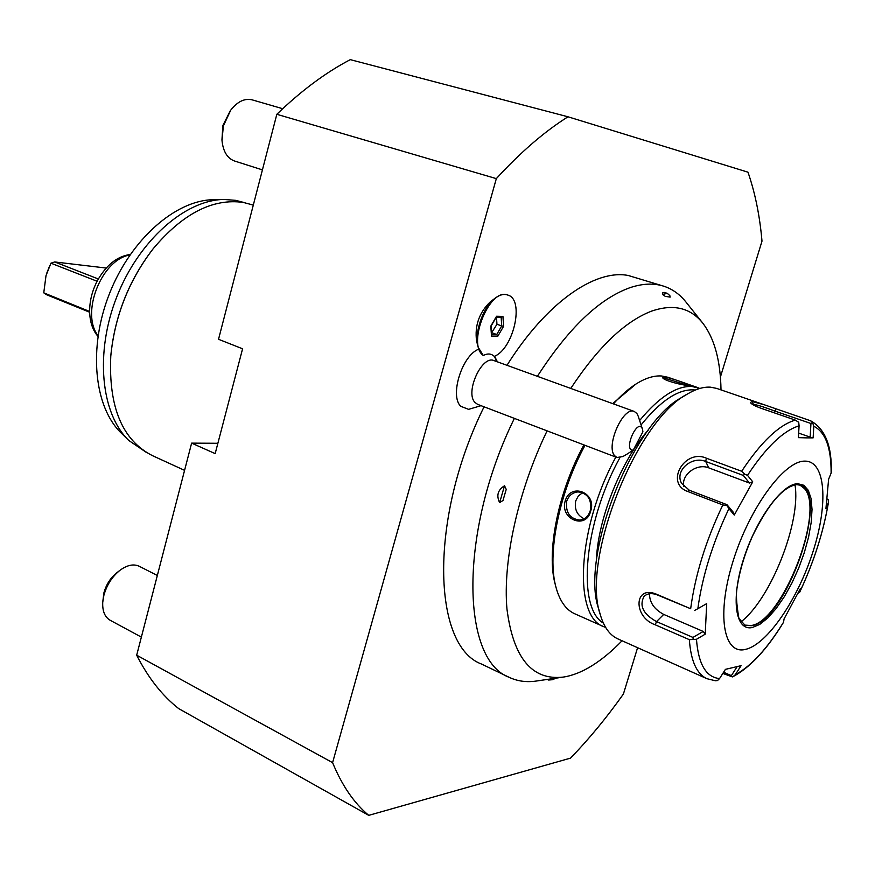 <?xml version="1.0" encoding="UTF-8"?>
<svg xmlns="http://www.w3.org/2000/svg" width="875" height="875" viewBox="0 0 875 875"><rect width="100%" height="100%" fill="white"/><g stroke="black" fill="none" stroke-linecap="round" stroke-linejoin="round"><path stroke-width="1.31" d="M649.502 593.753C649.513 602.481 654.248 609.361 663.709 614.414L703.216 631.444L692.956 637.427L656.523 621.589C643.213 614.152 639.056 605.741 644.055 596.367C647.456 593.316 651.875 592.834 657.3 594.912L690.659 608.737C695.133 575.159 705.852 540.564 722.816 504.952L687.564 491.422C664.661 483.186 684.655 448.361 706.398 458.216L741.661 471.253C760.998 442.028 778.881 424.977 795.309 420.098L760.703 408.144C754.852 406 751.417 404.141 750.411 402.555L752.073 401.483L764.673 404.906L810.611 420.777C825.169 428.881 832.048 446.141 831.25 472.533L831.119 473.091C831.272 447.759 825.497 432.152 813.805 426.245L812.645 422.778L810.611 420.777M764.673 404.906L716.658 388.402L710.522 387.177C703.609 386.717 695.931 388.981 687.498 393.98C636.092 420.306 580.748 560.711 600.381 614.972C604.067 627.342 609.908 635.316 617.903 638.903L706.989 678.716C696.752 674.023 690.878 661.008 689.347 639.669L655.255 624.805C633.15 617.302 633.806 584.872 656.13 594.07L690.659 608.737M795.309 420.098L798.722 422.308L799.083 425.819C783.289 430.697 766.095 447.202 747.502 475.344L744.603 474.13L741.661 471.253M752.369 404.327L753.386 404.261C758.242 405.191 765.253 407.411 774.419 410.911L810.95 423.5L810.163 437.117L798.656 433.092M737.013 666.816L731.358 675.653L732.397 676.9L722.827 673.444M783.573 622.147L783.541 622.267C767.113 649.228 750.312 667.319 733.152 676.572L735.284 674.745C751.253 666.061 767.353 648.528 783.573 622.147L784.066 618.942L800.406 588.503L799.837 591.872C813.903 561.772 823.43 531.967 828.406 502.447L828.253 499.647L827.127 498.958M732.397 676.9L733.152 676.572M731.358 675.653L723.603 672.219M689.347 639.669L696.467 639.286C698.37 664.18 706.07 677.283 719.556 678.573L717.511 680.553L715.422 680.761L706.989 678.716M692.956 637.427L693.197 639.439M722.816 504.952L727.005 505.63L728.919 508.659C712.622 542.992 702.264 576.341 697.845 608.705L706.694 603.619L705.217 634.178L696.467 639.286M703.216 631.444L705.217 634.178M697.845 608.705L694.455 610.531M747.502 475.344L752.741 481.841L734.256 515.069L733.239 512.203L726.972 504.689L727.005 505.63M726.972 504.689L689.347 490.273L681.603 483.35C674.275 470.52 692.136 455.569 705.688 461.475L743.323 475.431L744.603 474.13M752.741 481.841L749.47 483.044L708.772 467.873C696.905 462.886 680.914 474.841 683.812 486.533M743.323 475.431L749.47 483.044M734.256 515.069L728.919 508.659M719.556 678.573L725.43 669.353L741.092 665.667L735.284 674.745M804.912 461.125C784.361 460.534 749.514 507.905 733.086 561.094C716.352 614.316 723.319 654.992 745.38 649.414C767.211 644.623 797.869 599.342 813.039 551.523C828.494 503.705 825.727 460.906 804.912 461.125M813.805 426.245L813.138 437.861L806.192 437.872L798.394 437.631L799.083 425.819M813.138 437.861L810.163 437.117M810.95 423.5L812.645 422.778M798.055 593.283L799.837 591.872M828.406 502.447L825.923 508.67L828.614 479.227L831.119 473.091M744.712 625.089L751.012 625.527C782.075 622.114 825.497 510.913 804.453 488.567L799.925 485.089M794.992 484.805C801.227 521.883 770.777 599.08 740.906 621.917M686.875 394.352L682.03 397.294C632.636 422.658 579.83 556.62 598.653 608.803L600.141 614.108M695.286 390.042L693.481 389.856C677.917 389.244 660.45 400.947 641.08 424.944M619.883 457.723C583.702 522.845 576.702 607.775 603.356 623.087M648.627 429.658C620.856 460.611 597.155 520.691 596.312 562.264M699.912 388.423L691.917 386.466C676.419 385.777 658.984 397.13 639.625 420.525M615.869 457.078C577.336 527.22 572.884 616.744 603.827 626.719L605.642 627.43M689.336 385.569C683.692 385.623 663.37 380.581 662.648 377.65L664.223 376.873C670.469 377.672 692.541 385.656 690.758 385.536L689.336 385.569M698.053 387.691L667.964 377.278L661.686 375.998C654.128 375.441 645.783 377.978 636.628 383.611C628.994 388.38 621.261 395.139 613.408 403.878M585.025 445.32C558.775 493.38 546.667 555.22 556.128 587.803C559.891 601.245 566.092 609.897 574.733 613.769L603.827 626.719M590.636 511.219C585.987 530.086 559.606 519.159 565.206 500.927C570.533 482.125 597.155 492.647 590.636 511.219L590.231 510.803C588.361 516.37 584.883 519.466 579.808 520.1C569.833 518.788 565.458 512.509 566.683 501.277C568.695 495.578 572.513 492.45 578.123 491.903C587.956 493.38 591.992 499.68 590.231 510.803M663.414 378.427L664.836 378.219L687.848 385.438M635.983 384.027L612.653 403.605M583.931 444.905C558.042 491.947 546.044 552.792 555.362 584.861L555.898 586.906M547.094 430.85C517.967 491.148 502.655 560.984 506.964 609.109C513.264 657.956 531.978 680.619 563.117 677.108C572.403 675.719 582.083 671.891 592.134 665.623C602.131 659.356 612.106 651.066 622.059 640.763M721.011 389.889C720.508 360.555 714.405 338.275 702.702 323.028C690.353 307.727 673.389 303.734 651.831 311.041C625.209 321.114 598.183 346.905 570.763 388.423M686.109 302.225L685.77 301.809C679.613 294.142 672.208 288.914 663.567 286.136C653.636 283.008 642.469 283.522 630.066 287.656C599.342 298.572 568.444 328.125 537.392 376.327M665.273 296.362L662.495 294.47L662.802 292.698L664.103 292.381L667.286 293.344L669.867 295.641L670.141 297.117L665.273 296.362L670.141 297.117M555.636 678.202L552.77 679.678L548.581 680.039L547.63 679.383L536.277 681.045C526.531 682.467 517.541 681.242 509.327 677.392C461.048 659.958 458.795 531.486 514.38 418.381M547.422 679.416L548.581 680.039M547.63 679.383L549.664 679.087M502.994 500.5L499.647 502.611C496.191 495.567 497.809 489.945 504.525 485.756L506.22 489.366L502.994 500.5L506.22 489.366M509.327 677.392L481.589 664.081C432.381 646.111 428.827 518.492 484.061 406.809M506.975 365.312C546.361 302.553 595.033 268.975 628.239 275.483L663.567 286.136M720.398 377.07L761.994 241.128C759.795 215.808 755.114 192.828 747.972 172.178L567.984 116.791C544.447 131.6 520.559 152.206 496.322 178.631L332.587 762.661C342.07 785.619 354.123 803.184 368.747 815.358L570.533 758.122C588.995 739.069 606.616 717.697 623.405 694.028L637.591 647.697M478.767 349.158C462.175 355.195 449.455 395.664 460.72 406.273L468.584 409.358L481.053 405.672M478.067 346.828L476.569 340.955C474.6 325.653 479.172 312.616 490.306 301.842L495.195 298.145M567.984 116.791L350.284 59.642C325.719 72.505 301.241 90.716 276.828 114.297L496.322 178.631M276.828 114.297L218.531 339.281L242.583 348.797L215.173 453.611L191.625 443.133L217.875 443.275M191.625 443.133L136.686 655.189C148.203 677.873 162.214 695.68 178.708 708.619L368.747 815.358M332.587 762.661L136.686 655.189M253.302 205.1L243.425 202.453C212.877 198.078 182.787 213.511 153.147 248.773C128.789 280.569 114.669 316.4 110.775 356.256C108.511 407.214 122.413 440.344 152.447 455.645L184.57 470.356M244.606 202.672L235.681 200.342L223.88 199.456C185.27 199.861 138.95 240.373 116.889 296.57C94.664 352.702 100.887 413.897 128.844 440.508L146.136 452.255M152.031 250.195C128.723 281.105 115.019 315.82 110.939 354.32M128.844 440.508L121.341 433.169C94.084 407.203 87.959 347.911 109.462 293.639C130.78 239.302 175.733 200.113 213.38 199.697L223.88 199.456M98.055 335.705C80.369 313.162 101.587 259.394 129.905 254.986M89.655 312.233L46.736 294.798L43.761 292.841L89.633 311.478C89.611 301.175 92.094 291.102 97.092 281.247C105.984 265.234 117.042 256.309 130.266 254.461M89.633 311.478C89.873 321.912 92.652 330.203 97.956 336.35M43.761 292.841L46.014 275.614L50.947 263.189L54.698 261.953L106.192 268.045M98.328 278.972L54.698 261.953M50.947 263.189L97.092 281.247M46.659 273.47L49.853 265.366M157.336 575.477L139.256 566.278C133.645 563.686 127.247 565.009 120.05 570.238C112.175 576.559 106.783 584.927 103.873 595.372L102.736 602.295C102.342 611.144 104.814 617.138 110.173 620.277L141.367 637.109M102.78 601.748L103.939 592.736C106.258 584.423 110.556 577.752 116.845 572.72L119.711 570.511M282.691 108.708L252.208 99.87C244.672 98.088 237.519 101.5 230.748 110.119L223.355 126L221.998 140.536C223.136 151.506 227.314 158.331 234.544 161.011L262.423 169.881M221.955 139.792L222.862 125.53L230.322 110.709M634.287 411.447L493.981 360.598C481.906 354.823 464.756 392.558 474.994 402.478L477.641 404.37L616.963 457.505L614.589 455.667C605.533 445.889 623.339 405.989 634.287 411.447L636.902 413.525L638.159 416.073L642.469 429.144C637.809 416.609 622.519 451.38 633.259 450.089L642.906 431.812L642.469 429.144M507.806 295.072C524.803 299.294 513.625 349.016 494.244 356.377C491.334 353.566 487.681 353.259 483.262 355.491L478.144 347.167C473.933 332.916 483.186 306.534 495.436 297.959C499.778 294.787 503.738 293.77 507.336 294.908L507.806 295.072C489.803 287.011 466.627 344.017 483.262 355.491M626.795 454.245L622.945 456.531L616.963 457.505M627.145 454.038L633.259 450.089M490.809 326.123L491.498 336.077L497.886 336.12L503.573 326.309L502.939 316.389L496.562 316.236L490.93 325.916M496.562 316.236L496.016 317.188M502.939 316.389L501.156 317.275L501.714 325.938L503.573 326.309M497.886 336.12L496.738 334.491L501.714 325.938L496.956 324.275L496.486 317.209M491.498 336.077L491.094 326.058L496.442 316.87M491.553 332.817L496.956 324.275M491.991 332.817L496.738 334.491L491.673 334.458M554.859 678.639L551.009 678.891M499.647 502.611L504.525 485.756M667.286 293.344L662.495 294.47M582.641 492.647L578.353 495.95L575.728 500.861C574.208 509.239 577.019 515.222 584.161 518.809M663.709 614.414L656.523 621.589L655.255 624.805M656.13 594.059L657.3 594.912M752.073 401.483L753.386 404.261M776.059 408.877L773.861 412.694M687.564 491.422L689.347 490.273M706.398 458.216L705.688 461.475L708.772 467.873M797.77 483.7C781.944 483.755 755.738 519.772 743.312 559.869C730.647 599.998 735.547 631.312 752.292 627.528L759.708 624.422L767.769 618.002L776.07 608.628L784.241 596.805L791.897 583.089L798.689 568.116L804.333 552.573L808.566 537.152L811.18 522.561L812.033 509.48L811.07 498.542L808.292 490.317L803.797 485.253L797.77 483.7M744.942 625.188L751.472 625.723C785.958 621.83 830.725 493.522 800.144 485.166L796.578 484.641C783.027 486.763 768.327 503.923 752.489 536.102C744.712 553.809 739.594 570.894 737.122 587.377C735.788 593.119 736.378 603.455 738.894 618.363L744.942 625.188M664.223 376.873L664.836 378.219M496.606 361.55L494.452 356.289M565.206 500.927L566.683 501.277M828.527 502.02C823.517 531.781 813.936 561.772 799.794 592.003M702.702 323.028L685.77 301.809M563.117 677.108L548.855 679.197M497.416 361.845L494.561 356.234M496.245 317.209L501.463 317.33"/></g></svg>

